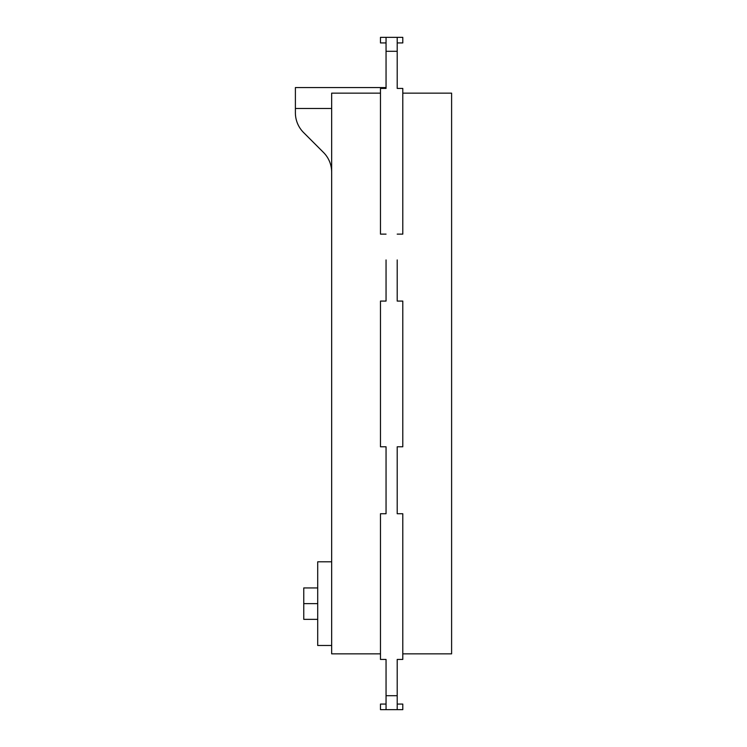 <?xml version="1.0" encoding="UTF-8"?>
<svg xmlns="http://www.w3.org/2000/svg" width="747" height="747" viewBox="0 0 747 747"><rect width="100%" height="100%" fill="white"/><g stroke="black" fill="none" stroke-linecap="round" stroke-linejoin="round"><path stroke-width="1.12" d="M386.05 51.3L397.208 51.3L397.208 37.35L386.05 37.35L386.05 88.426L386.05 87.567L295.392 87.567L295.392 112.797A27.9 27.9 0 0 0 303.562 132.518L323.488 152.444A27.9 27.9 0 0 1 331.659 172.174M295.392 108.483L331.659 108.483M317.708 587.945L303.758 587.945L303.758 603.641L317.708 603.641M317.708 619.347L303.758 619.347L303.758 603.641M331.659 561.8L317.708 561.8L317.708 645.492L331.659 645.492M386.05 695.7L386.05 709.65L397.208 709.65L397.208 695.7L386.05 695.7L386.05 659.433L380.475 659.433L380.475 513.731L386.05 513.731L386.05 446.781L380.475 446.781L380.475 301.078L386.05 301.078L386.05 259.937M380.475 653.858L331.659 653.858L331.659 93.142L380.475 93.142M386.05 234.128L380.475 234.128L380.475 88.426L386.05 88.426M397.208 259.937L397.208 301.078L402.792 301.078L402.792 446.781L397.208 446.781L397.208 513.731L402.792 513.731L402.792 659.433L397.208 659.433L397.208 695.7M397.208 234.128L402.792 234.128L402.792 88.426L397.208 88.426L397.208 51.3M386.05 275.279L386.05 301.078M386.05 446.781L386.05 472.59M386.05 487.931L386.05 513.731M397.208 709.65L402.792 709.65L402.792 704.066L397.208 704.066M386.05 704.066L380.475 704.066L380.475 709.65L386.05 709.65M386.05 37.35L380.475 37.35L380.475 42.934L386.05 42.934M397.208 42.934L402.792 42.934L402.792 37.35L397.208 37.35M397.208 513.731L397.208 487.931M397.208 472.59L397.208 446.781M397.208 301.078L397.208 275.279M402.792 93.142L451.608 93.142L451.608 653.858L402.792 653.858"/></g></svg>
